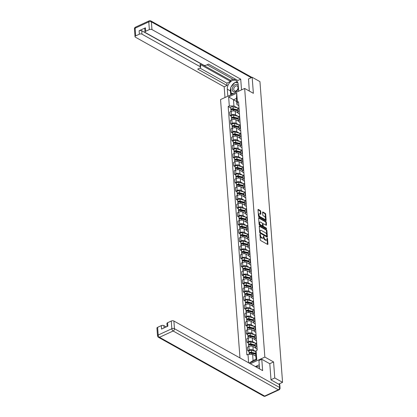 <?xml version="1.0" encoding="UTF-8"?>
<svg xmlns="http://www.w3.org/2000/svg" width="417" height="417" viewBox="0 0 417 417"><rect width="100%" height="100%" fill="white"/><g stroke="black" fill="none" stroke-linecap="round" stroke-linejoin="round"><path stroke-width="0.63" d="M260.083 233.989L260.265 239.822A0.61 0.318 65.2 0 0 260.688 240.562L267.594 244.425A0.61 0.318 65.2 0 0 267.813 244.451A0.61 0.318 65.2 0 0 267.938 244.112L267.516 238.498L267.073 237.956L267.036 238.92A1.955 1.016 65.2 0 1 266.625 240.01A1.955 1.016 65.2 0 1 265.937 239.926L265.358 239.603A1.955 1.016 65.2 0 1 264.003 237.226L263.653 235.98L263.466 236.929A1.955 1.016 65.2 0 1 263.059 238.013A1.955 1.016 65.2 0 1 262.366 237.93L261.793 237.612A1.955 1.016 65.2 0 1 260.437 235.235L260.083 233.989M260.714 211.294A0.61 0.318 65.2 0 0 260.286 210.549L258.352 209.47A0.61 0.318 65.2 0 0 258.133 209.443A0.61 0.318 65.2 0 0 258.008 209.782L258.477 216.016A0.61 0.318 65.2 0 0 258.9 216.762L265.806 220.619A0.61 0.318 65.2 0 0 266.02 220.645A0.61 0.318 65.2 0 0 266.15 220.306L265.681 214.072A0.61 0.318 65.2 0 0 265.259 213.327L262.918 212.018A0.61 0.318 65.2 0 0 262.7 211.992A0.61 0.318 65.2 0 0 262.574 212.331L262.773 215A0.61 0.318 65.2 0 0 263.195 215.745L264.357 216.392A1.632 0.85 65.2 0 1 265.41 217.919A1.632 0.85 65.2 0 1 265.149 219.29A1.632 0.85 65.2 0 1 264.571 219.222L260.026 216.678A1.632 0.85 65.2 0 1 258.973 215.151A1.632 0.85 65.2 0 1 259.233 213.78A1.632 0.85 65.2 0 1 259.812 213.853L260.568 214.275A0.61 0.318 65.2 0 0 260.787 214.302A0.61 0.318 65.2 0 0 260.912 213.963L260.714 211.294L260.229 211.518A0.61 0.318 65.2 0 0 259.807 210.773L258.003 209.767M270.993 379.731L274.777 377.984L273.573 361.94L264.858 357.072L244.659 88.446L253.374 93.319L252.17 77.275L259.947 81.623L282.559 382.332L278.624 384.146M274.777 377.984L282.559 382.332M259.588 225.899A0.61 0.318 65.2 0 0 259.369 225.873A0.61 0.318 65.2 0 0 259.244 226.212L259.713 232.451A0.61 0.318 65.2 0 0 260.135 233.192L267.042 237.054A0.61 0.318 65.2 0 0 267.255 237.08A0.61 0.318 65.2 0 0 267.386 236.741L266.916 230.502A0.61 0.318 65.2 0 0 266.494 229.762L259.588 225.899L259.249 226.056M265.394 221.766A0.61 0.318 65.2 0 1 265.817 222.511L266.301 222.287L266.499 224.956A0.61 0.318 65.2 0 1 266.369 225.295A0.61 0.318 65.2 0 1 266.155 225.269L263.356 223.705A0.61 0.318 65.2 0 0 263.137 223.679A0.61 0.318 65.2 0 0 263.012 224.018L263.143 225.79A0.61 0.318 65.2 0 0 263.565 226.53L266.484 228.162L266.541 228.902L259.515 224.977A0.61 0.318 65.2 0 1 259.093 224.231L258.623 217.997L265.394 221.766L265.874 221.542L258.967 217.684A0.61 0.318 65.2 0 0 258.754 217.658A0.61 0.318 65.2 0 0 258.623 217.997M266.301 222.287A0.61 0.318 65.2 0 0 265.874 221.542M250.648 388.832L258.707 393.335M244.659 88.446L220.546 99.564L239.978 357.963M252.17 77.275L248.386 79.021M257.153 349.201L256.179 348.659A2.862 1.423 -4.3 0 1 255.543 347.846A2.862 1.423 -4.3 0 1 256.601 346.631L256.95 346.47M255.564 347.955L252.926 346.48A2.862 1.423 175.7 0 0 248.907 346.501L249.173 350.051A2.862 1.423 -4.3 0 1 253.192 350.035L255.725 351.453M249.173 350.051L247.703 350.733L249.032 351.474M256.679 342.915L256.335 343.076A2.862 1.423 175.7 0 0 255.277 344.296L255.287 347.804M248.907 346.501L247.437 347.179L247.703 350.733M256.523 340.804L255.548 340.256A2.862 1.423 -4.3 0 1 254.912 339.448A2.862 1.423 -4.3 0 1 255.97 338.229L256.319 338.072M248.402 343.076L247.072 342.331L248.542 341.653A2.862 1.423 -4.3 0 1 252.561 341.638L255.095 343.055M256.048 334.517L255.699 334.679A2.862 1.423 175.7 0 0 254.646 335.899L254.912 339.448M254.928 339.558L252.29 338.083A2.862 1.423 175.7 0 0 248.277 338.104L246.807 338.781L247.072 342.331M255.892 332.406L254.917 331.859A2.862 1.423 -4.3 0 1 254.281 331.051A2.862 1.423 -4.3 0 1 255.34 329.831L255.684 329.67M247.771 334.679L246.442 333.934L247.912 333.256A2.862 1.423 -4.3 0 1 251.931 333.24L254.464 334.658M255.418 326.12L255.068 326.282A2.862 1.423 175.7 0 0 254.016 327.501L254.281 331.051M254.297 331.161L251.66 329.685A2.862 1.423 175.7 0 0 247.646 329.706L246.176 330.384L246.442 333.934M255.261 324.009L254.287 323.462A2.862 1.423 -4.3 0 1 253.651 322.654A2.862 1.423 -4.3 0 1 254.704 321.434L255.053 321.272M247.14 326.282L245.811 325.536L247.281 324.859A2.862 1.423 -4.3 0 1 251.295 324.843L253.833 326.256M254.787 317.723L254.438 317.884A2.862 1.423 175.7 0 0 253.385 319.104L253.651 322.654M253.666 322.763L251.029 321.288A2.862 1.423 175.7 0 0 247.015 321.304L245.545 321.987L245.811 325.536M254.631 315.612L253.656 315.064A2.862 1.423 -4.3 0 1 253.02 314.256A2.862 1.423 -4.3 0 1 254.073 313.037L254.422 312.875M246.51 317.884L245.18 317.139L246.65 316.461A2.862 1.423 -4.3 0 1 250.664 316.446L253.202 317.858M254.156 309.325L253.807 309.482A2.862 1.423 175.7 0 0 252.754 310.701L253.02 314.256M253.036 314.366L250.398 312.891A2.862 1.423 175.7 0 0 246.384 312.906L244.909 313.584L245.18 317.139M253.995 307.209L253.025 306.667A2.862 1.423 -4.3 0 1 252.389 305.859A2.862 1.423 -4.3 0 1 253.442 304.639L253.791 304.478M245.874 309.482L244.544 308.742L246.02 308.064A2.862 1.423 -4.3 0 1 250.033 308.048L252.566 309.461M253.526 300.928L253.176 301.084A2.862 1.423 175.7 0 0 252.118 302.304L252.129 305.812M252.405 305.969L249.767 304.493A2.862 1.423 175.7 0 0 245.749 304.509L244.279 305.187L244.544 308.742M253.364 298.812L252.394 298.27A2.862 1.423 -4.3 0 1 251.759 297.462A2.862 1.423 -4.3 0 1 252.811 296.242L253.161 296.08M245.243 301.084L243.914 300.344L245.384 299.667A2.862 1.423 -4.3 0 1 249.402 299.646L251.936 301.064M252.895 292.526L252.546 292.687A2.862 1.423 175.7 0 0 251.487 293.907L251.759 297.462M251.774 297.571L249.137 296.096A2.862 1.423 175.7 0 0 245.118 296.112L243.648 296.789L243.914 300.344M252.733 290.414L251.759 289.872A2.862 1.423 -4.3 0 1 251.123 289.064A2.862 1.423 -4.3 0 1 252.181 287.845L252.53 287.683M244.612 292.687L243.283 291.947L244.753 291.269A2.862 1.423 -4.3 0 1 248.772 291.248L251.305 292.666M252.259 284.128L251.915 284.29A2.862 1.423 175.7 0 0 250.857 285.509L251.123 289.064M251.143 289.169L248.506 287.699A2.862 1.423 175.7 0 0 244.487 287.714L243.017 288.392L243.283 291.947M252.103 282.017L251.128 281.475A2.862 1.423 -4.3 0 1 250.492 280.667A2.862 1.423 -4.3 0 1 251.55 279.447L251.899 279.286M243.981 284.29L242.652 283.55L244.122 282.872A2.862 1.423 -4.3 0 1 248.141 282.851L250.674 284.269M251.628 275.731L251.279 275.892A2.862 1.423 175.7 0 0 250.226 277.112L250.492 280.667M250.508 280.771L247.87 279.301A2.862 1.423 175.7 0 0 243.856 279.317L242.386 279.995L242.652 283.55M251.472 273.62L250.497 273.078A2.862 1.423 -4.3 0 1 249.861 272.27A2.862 1.423 -4.3 0 1 250.919 271.05L251.263 270.888M243.351 275.892L242.022 275.152L243.492 274.469A2.862 1.423 -4.3 0 1 247.51 274.454L250.044 275.872M250.998 267.333L250.648 267.495A2.862 1.423 175.7 0 0 249.595 268.715L249.606 272.223M249.877 272.374L247.239 270.899A2.862 1.423 175.7 0 0 243.226 270.92L241.756 271.597L242.022 275.152M250.841 265.222L249.866 264.68A2.862 1.423 -4.3 0 1 249.23 263.867A2.862 1.423 -4.3 0 1 250.283 262.647L250.633 262.491M242.72 267.495L241.391 266.75L242.861 266.072A2.862 1.423 -4.3 0 1 246.874 266.056L249.413 267.474M250.367 258.936L250.018 259.098A2.862 1.423 175.7 0 0 248.965 260.317L249.23 263.867M249.246 263.977L246.609 262.502A2.862 1.423 175.7 0 0 242.595 262.522L241.125 263.2L241.391 266.75M250.21 256.825L249.236 256.278A2.862 1.423 -4.3 0 1 248.6 255.47A2.862 1.423 -4.3 0 1 249.653 254.25L250.002 254.094M242.089 259.098L240.76 258.352L242.23 257.675A2.862 1.423 -4.3 0 1 246.244 257.659L248.782 259.077M249.736 250.539L249.387 250.7A2.862 1.423 175.7 0 0 248.334 251.92L248.6 255.47M248.615 255.579L245.978 254.104A2.862 1.423 175.7 0 0 241.964 254.125L240.489 254.803L240.76 258.352M249.575 248.428L248.605 247.88A2.862 1.423 -4.3 0 1 247.969 247.072A2.862 1.423 -4.3 0 1 249.022 245.853L249.371 245.691M241.453 250.7L240.129 249.955L241.599 249.277A2.862 1.423 -4.3 0 1 245.613 249.262L248.146 250.68M249.105 242.141L248.756 242.303A2.862 1.423 175.7 0 0 247.703 243.523L247.969 247.072M247.985 247.182L245.347 245.707A2.862 1.423 175.7 0 0 241.328 245.728L239.858 246.405L240.129 249.955M248.944 240.03L247.974 239.483A2.862 1.423 -4.3 0 1 247.338 238.675A2.862 1.423 -4.3 0 1 248.391 237.455L248.74 237.294M240.823 242.303L239.494 241.558L240.969 240.88A2.862 1.423 -4.3 0 1 244.982 240.864L247.516 242.277M248.475 233.744L248.125 233.906A2.862 1.423 175.7 0 0 247.067 235.125L247.338 238.675M247.354 238.785L244.716 237.309A2.862 1.423 175.7 0 0 240.698 237.325L239.228 238.008L239.494 241.558M248.313 231.633L247.338 231.086A2.862 1.423 -4.3 0 1 246.702 230.278A2.862 1.423 -4.3 0 1 247.761 229.058L248.11 228.897M240.192 233.906L238.863 233.16L240.333 232.483A2.862 1.423 -4.3 0 1 244.352 232.467L246.885 233.88M247.844 225.347L247.495 225.503A2.862 1.423 175.7 0 0 246.437 226.723L246.447 230.231M246.723 230.387L244.086 228.912A2.862 1.423 175.7 0 0 240.067 228.928L238.597 229.605L238.863 233.16M247.682 223.231L246.708 222.688A2.862 1.423 -4.3 0 1 246.072 221.88A2.862 1.423 -4.3 0 1 247.13 220.661L247.479 220.499M239.561 225.503L238.232 224.763L239.702 224.085A2.862 1.423 -4.3 0 1 243.721 224.065L246.254 225.482M247.208 216.949L246.864 217.106A2.862 1.423 175.7 0 0 245.806 218.326L246.072 221.88M246.093 221.99L243.45 220.515A2.862 1.423 175.7 0 0 239.436 220.53L237.966 221.208L238.232 224.763M247.052 214.833L246.077 214.291A2.862 1.423 -4.3 0 1 245.441 213.483A2.862 1.423 -4.3 0 1 246.499 212.263L246.843 212.102M238.931 217.106L237.601 216.366L239.071 215.688A2.862 1.423 -4.3 0 1 243.09 215.667L245.623 217.085M246.577 208.547L246.228 208.708A2.862 1.423 175.7 0 0 245.175 209.928L245.441 213.483M245.457 213.593L242.819 212.117A2.862 1.423 175.7 0 0 238.805 212.133L237.336 212.811L237.601 216.366M246.421 206.436L245.446 205.894A2.862 1.423 -4.3 0 1 244.81 205.086A2.862 1.423 -4.3 0 1 245.863 203.866L246.212 203.704M238.3 208.708L236.971 207.968L238.441 207.291A2.862 1.423 -4.3 0 1 242.454 207.27L244.993 208.688M245.947 200.15L245.597 200.311A2.862 1.423 175.7 0 0 244.544 201.531L244.81 205.086M244.826 205.19L242.188 203.72A2.862 1.423 175.7 0 0 238.175 203.736L236.705 204.413L236.971 207.968M245.79 198.039L244.815 197.496A2.862 1.423 -4.3 0 1 244.18 196.688A2.862 1.423 -4.3 0 1 245.232 195.469L245.582 195.307M237.669 200.311L236.34 199.571L237.81 198.893A2.862 1.423 -4.3 0 1 241.824 198.873L244.362 200.29M245.316 191.752L244.967 191.914A2.862 1.423 175.7 0 0 243.914 193.134L243.924 196.642M244.195 196.793L241.558 195.323A2.862 1.423 175.7 0 0 237.544 195.338L236.069 196.016L236.34 199.571M245.154 189.641L244.185 189.099A2.862 1.423 -4.3 0 1 243.549 188.291A2.862 1.423 -4.3 0 1 244.602 187.071L244.951 186.91M237.033 191.914L235.709 191.174L237.179 190.491A2.862 1.423 -4.3 0 1 241.193 190.475L243.726 191.893M244.685 183.355L244.336 183.516A2.862 1.423 175.7 0 0 243.283 184.736L243.293 188.244M243.564 188.395L240.927 186.92A2.862 1.423 175.7 0 0 236.908 186.941L235.438 187.619L235.709 191.174M244.524 181.244L243.554 180.702A2.862 1.423 -4.3 0 1 242.918 179.889A2.862 1.423 -4.3 0 1 243.971 178.669L244.32 178.512M236.403 183.516L235.073 182.771L236.548 182.093A2.862 1.423 -4.3 0 1 240.562 182.078L243.095 183.496M244.054 174.958L243.705 175.119A2.862 1.423 175.7 0 0 242.647 176.339L242.918 179.889M242.934 179.998L240.296 178.523A2.862 1.423 175.7 0 0 236.277 178.544L234.807 179.221L235.073 182.771M243.893 172.847L242.918 172.299A2.862 1.423 -4.3 0 1 242.287 171.491A2.862 1.423 -4.3 0 1 243.34 170.272L243.69 170.115M235.772 175.119L234.443 174.374L235.913 173.696A2.862 1.423 -4.3 0 1 239.931 173.68L242.465 175.098M243.424 166.56L243.075 166.722A2.862 1.423 175.7 0 0 242.016 167.942L242.287 171.491M242.303 171.601L239.666 170.126A2.862 1.423 175.7 0 0 235.647 170.146L234.177 170.824L234.443 174.374M243.262 164.449L242.287 163.902A2.862 1.423 -4.3 0 1 241.651 163.094A2.862 1.423 -4.3 0 1 242.71 161.874L243.059 161.713M235.141 166.722L233.812 165.976L235.282 165.299A2.862 1.423 -4.3 0 1 239.301 165.283L241.834 166.701M242.788 158.163L242.444 158.324A2.862 1.423 175.7 0 0 241.386 159.544L241.651 163.094M241.672 163.203L239.035 161.728A2.862 1.423 175.7 0 0 235.016 161.749L233.546 162.427L233.812 165.976M242.631 156.052L241.657 155.505A2.862 1.423 -4.3 0 1 241.021 154.697A2.862 1.423 -4.3 0 1 242.079 153.477L242.428 153.315M234.51 158.324L233.181 157.579L234.651 156.901A2.862 1.423 -4.3 0 1 238.67 156.886L241.203 158.298M242.157 149.766L241.808 149.927A2.862 1.423 175.7 0 0 240.755 151.147L240.765 154.655M241.036 154.806L238.399 153.331A2.862 1.423 175.7 0 0 234.385 153.347L232.915 154.029L233.181 157.579M242.001 147.649L241.026 147.107A2.862 1.423 -4.3 0 1 240.39 146.299A2.862 1.423 -4.3 0 1 241.448 145.08L241.792 144.918M233.88 149.927L232.55 149.182L234.02 148.504A2.862 1.423 -4.3 0 1 238.034 148.488L240.573 149.901M241.526 141.368L241.177 141.525A2.862 1.423 175.7 0 0 240.124 142.744L240.39 146.299M240.406 146.409L237.768 144.934A2.862 1.423 175.7 0 0 233.755 144.949L232.285 145.627L232.55 149.182M241.37 139.252L240.395 138.71A2.862 1.423 -4.3 0 1 239.759 137.902A2.862 1.423 -4.3 0 1 240.812 136.682L241.162 136.521M233.249 141.525L231.92 140.784L233.39 140.107A2.862 1.423 -4.3 0 1 237.403 140.086L239.942 141.504M240.896 132.971L240.546 133.127A2.862 1.423 175.7 0 0 239.494 134.347L239.759 137.902M239.775 138.011L237.137 136.536A2.862 1.423 175.7 0 0 233.124 136.552L231.649 137.229L231.92 140.784M240.739 130.855L239.765 130.312A2.862 1.423 -4.3 0 1 239.129 129.505A2.862 1.423 -4.3 0 1 240.182 128.285L240.531 128.123M232.618 133.127L231.289 132.387L232.759 131.709A2.862 1.423 -4.3 0 1 236.773 131.689L239.306 133.106M240.265 124.568L239.916 124.73A2.862 1.423 175.7 0 0 238.863 125.95L239.129 129.505M239.144 129.614L236.507 128.139A2.862 1.423 175.7 0 0 232.488 128.155L231.018 128.832L231.289 132.387M240.103 122.457L239.134 121.915A2.862 1.423 -4.3 0 1 238.498 121.107A2.862 1.423 -4.3 0 1 239.551 119.888L239.9 119.726M231.982 124.73L230.653 123.99L232.128 123.312A2.862 1.423 -4.3 0 1 236.142 123.291L238.675 124.709M239.634 116.171L239.285 116.333A2.862 1.423 175.7 0 0 238.227 117.552L238.237 121.06M238.514 121.211L235.876 119.742A2.862 1.423 175.7 0 0 231.857 119.757L230.387 120.435L230.653 123.99M239.473 114.06L238.498 113.518A2.862 1.423 -4.3 0 1 237.867 112.71A2.862 1.423 -4.3 0 1 238.92 111.49L239.269 111.329M231.352 116.333L230.022 115.592L231.492 114.915A2.862 1.423 -4.3 0 1 235.511 114.894L238.044 116.312M239.004 107.774L238.654 107.935A2.862 1.423 175.7 0 0 237.596 109.155L237.607 112.663M237.883 112.814L235.245 111.344A2.862 1.423 175.7 0 0 231.227 111.36L229.757 112.037L230.022 115.592M255.845 356.16L252.619 354.356L253.083 360.549L256.074 359.167L255.605 352.975L256.09 350.64L257.221 350.118L238.545 101.738L237.414 102.259L236.929 104.594L236.465 98.402L233.473 99.783L233.942 105.97L237.414 107.914M256.09 350.64L256.768 359.683L249.262 363.15M248.621 362.79L247.99 354.377L252.619 354.356M233.942 105.97L229.314 105.991L228.182 106.517L246.859 354.898L247.99 354.377M229.314 105.991L228.636 96.947L236.736 93.215L237.414 102.259M264.858 357.072L250.351 363.76M273.573 361.94L269.736 363.713M236.705 101.586L228.636 96.947M238.842 105.663L236.929 104.594M230.721 107.935L228.182 106.517M256.768 359.683L256.074 359.167M249.168 363.098L253.083 360.549M236.465 98.402L236.736 93.215M259.874 234.594L259.953 235.454A1.955 1.016 65.2 0 0 261.308 237.831L261.793 237.612M263.059 238.013L262.574 238.237A1.955 1.016 65.2 0 1 261.881 238.154L261.308 237.831M266.625 240.01L266.145 240.234A1.955 1.016 65.2 0 1 265.452 240.15L264.878 239.827A1.955 1.016 65.2 0 1 263.523 237.45L263.44 236.585M267.938 244.112L267.459 244.331A0.61 0.318 65.2 0 0 267.459 244.331L267.01 238.581M266.906 236.976A0.61 0.318 65.2 0 0 266.906 236.96L266.437 230.726A0.61 0.318 65.2 0 0 266.01 229.981L259.244 226.202M260.203 232.17L260.5 232.691L266.562 236.079L266.75 235.089A1.955 1.016 65.2 0 0 265.394 232.712L261.245 230.398A1.955 1.016 65.2 0 0 260.557 230.314A1.955 1.016 65.2 0 0 260.145 231.404L260.203 232.17L259.723 232.389L260.02 232.91L260.5 232.691M266.317 236.189L260.02 232.91M260.557 230.314L260.072 230.538A1.955 1.016 65.2 0 0 259.666 231.623L260.145 231.404M259.723 232.389L259.666 231.623M265.817 222.511L266.02 225.18A0.61 0.318 65.2 0 0 266.02 225.18L266.499 224.956M262.872 223.924A0.61 0.318 65.2 0 0 262.658 223.898A0.61 0.318 65.2 0 0 262.528 224.242L262.663 226.009A0.61 0.318 65.2 0 0 263.085 226.754L265.999 228.38L266.484 228.162M266.265 228.745L265.999 228.38M260.448 222.079A1.632 0.85 65.2 0 0 259.869 222.011A1.632 0.85 65.2 0 0 259.609 223.376A1.632 0.85 65.2 0 0 260.661 224.904L262.262 225.8A0.61 0.318 65.2 0 0 262.481 225.826A0.61 0.318 65.2 0 0 262.606 225.488L262.475 223.715A0.61 0.318 65.2 0 0 262.048 222.975L260.448 222.079M259.869 222.011L259.39 222.23A1.632 0.85 65.2 0 0 259.129 223.601A1.632 0.85 65.2 0 0 260.177 225.128L260.661 224.904M262.481 225.826L261.996 226.05A0.61 0.318 65.2 0 1 261.782 226.024L260.177 225.128M260.432 214.197A0.61 0.318 65.2 0 0 260.432 214.182L260.229 211.518M259.233 213.78L258.748 214.004A1.632 0.85 65.2 0 0 258.488 215.375A1.632 0.85 65.2 0 0 259.541 216.903L260.026 216.678M265.149 219.29L264.665 219.514A1.632 0.85 65.2 0 1 264.086 219.441L259.541 216.903M265.671 220.541A0.61 0.318 65.2 0 0 265.665 220.53L265.202 214.291A0.61 0.318 65.2 0 0 264.774 213.551L262.574 212.321M255.668 353.809L251.097 352.673A0.745 0.37 175.7 0 0 250.33 352.714A0.745 0.37 175.7 0 0 249.965 353.069A0.745 0.37 175.7 0 0 250.106 353.267M255.631 353.329L251.519 352.308A1.553 0.771 175.7 0 0 249.924 352.391A1.553 0.771 175.7 0 0 249.157 353.131A1.553 0.771 175.7 0 0 249.496 353.564M255.913 351.5L251.373 350.369A1.553 0.771 175.7 0 0 249.778 350.452A1.553 0.771 175.7 0 0 249.012 351.192L249.157 353.131M254.761 354.012L253.385 353.246M255.704 354.247L251.587 353.22A1.553 0.771 175.7 0 0 249.992 353.303A1.553 0.771 175.7 0 0 249.225 354.043L249.251 354.372M255.371 345.495L250.466 344.275A0.745 0.37 175.7 0 0 249.7 344.317A0.745 0.37 175.7 0 0 249.335 344.671A0.745 0.37 175.7 0 0 249.475 344.869M255.334 345.015L250.888 343.91A1.553 0.771 175.7 0 0 249.293 343.994A1.553 0.771 175.7 0 0 248.527 344.734A1.553 0.771 175.7 0 0 248.866 345.167M255.97 343.269L250.742 341.971A1.553 0.771 175.7 0 0 249.147 342.055A1.553 0.771 175.7 0 0 248.381 342.795L248.527 344.734M254.13 345.615L252.754 344.843M255.402 345.928L250.956 344.823A1.553 0.771 175.7 0 0 249.361 344.906A1.553 0.771 175.7 0 0 248.595 345.646L248.668 346.61M254.735 337.098L249.835 335.878A0.745 0.37 175.7 0 0 249.069 335.92A0.745 0.37 175.7 0 0 248.699 336.274A0.745 0.37 175.7 0 0 248.845 336.472M254.698 336.618L250.257 335.513A1.553 0.771 175.7 0 0 248.662 335.596A1.553 0.771 175.7 0 0 247.896 336.337A1.553 0.771 175.7 0 0 248.23 336.769M255.34 334.872L250.111 333.574A1.553 0.771 175.7 0 0 248.516 333.657A1.553 0.771 175.7 0 0 247.75 334.398L247.896 336.337M253.494 337.217L252.123 336.446M254.771 337.53L250.325 336.425A1.553 0.771 175.7 0 0 248.73 336.509A1.553 0.771 175.7 0 0 247.964 337.249L248.037 338.213M254.917 339.469L254.657 339.407M259.525 368.883A7 4.858 -60.8 0 0 259.51 368.221L258.931 360.575L261.777 359.261L262.632 370.619L173.889 321.022L174.468 328.721L279.63 387.497L279.411 384.589L271.008 379.892L269.794 363.744L261.777 359.261M259.249 364.776L255.371 366.564M166.227 326.923L163.907 325.625L164.079 327.918M157.621 327.329L158.199 335.028A1.866 0.928 175.7 0 0 157.511 335.821L156.933 328.122A1.866 0.928 -4.3 0 1 157.621 327.329L161.285 325.641A1.866 0.928 -4.3 0 1 163.907 325.625M167.139 326.506L166.915 323.519A1.866 0.928 -4.3 0 1 167.603 322.727L171.267 321.038A1.866 0.928 -4.3 0 1 173.889 321.022M161.285 325.641L161.546 329.086L167.863 326.172L167.603 322.727M279.411 384.589A1.866 0.928 -4.3 0 1 279.828 385.115L280.047 388.024A1.866 0.928 175.7 0 0 279.63 387.497A1.866 1.293 119.2 0 1 278.306 389.78L173.138 331.004L159.497 337.296L264.659 396.072L278.306 389.78A1.866 0.975 -114.8 0 0 278.968 389.859A1.866 1.866 0 0 0 280.047 388.024M227.828 96.207L227.301 89.202A7 4.858 -60.8 0 1 230.174 82.118A7 4.858 -60.8 0 1 236.142 80.59A7 4.858 -60.8 0 1 238.154 84.198L238.68 91.203M241.521 89.89L240.718 79.173L237.872 80.486L208.552 64.098L206.285 65.141A1.866 0.928 175.7 0 1 203.668 65.156L145.413 32.599A1.866 0.928 175.7 0 1 145.001 32.073L144.741 28.627A1.866 0.928 -4.3 0 1 145.429 27.83L139.111 30.743A1.866 0.928 -4.3 0 1 141.733 30.733L230.476 80.33L232.889 79.22M207.061 64.786L233.984 79.829L235.469 79.141M230.476 80.33L230.559 81.409L226.848 83.119L227.025 85.485L224.179 86.799L135.436 37.202A1.866 0.928 175.7 0 1 135.019 36.675A1.866 0.928 175.7 0 1 135.707 35.878L139.372 34.189L139.111 30.743M224.987 97.515L224.179 86.799M240.718 79.173L151.97 29.576A1.866 0.928 175.7 0 0 149.354 29.586L145.689 31.275A1.866 0.928 175.7 0 0 145.001 32.073M141.733 30.733L141.994 34.178L200.243 66.73A1.866 0.928 175.7 0 1 200.655 67.262A1.866 0.928 175.7 0 1 199.967 68.054L197.705 69.102L227.025 85.485M141.994 34.178A1.866 0.928 175.7 0 0 139.372 34.189M248.537 78.954L249.288 91.036M200.243 66.73L200.066 64.364L230.559 81.409M200.066 64.364A1.866 0.928 -4.3 0 1 200.478 64.89L200.655 67.262M199.925 68.075L226.848 83.119M230.69 94.888L230.392 90.927L227.301 89.202M237.45 81.873A7 4.858 -60.8 0 0 235.219 82.436M234.714 82.712A7 4.858 -60.8 0 0 231.206 86.793M230.747 88.008A7 4.858 -60.8 0 0 230.392 90.927M231.372 93.325L231.461 94.534M237.904 82.874L235.339 82.457M255.944 366.882L256.346 366.418L259.41 366.955M238.258 85.605A4.045 2.804 -60.8 0 0 235.162 84.708A4.045 2.804 -60.8 0 0 232.29 89.655A4.045 2.804 -60.8 0 0 235.688 91.709A4.045 2.804 -60.8 0 0 238.446 88.107M236.069 90.864A2.768 1.923 -60.8 0 0 237.945 88.44A2.768 1.923 -60.8 0 0 237.237 86.048A2.768 1.923 -60.8 0 0 235.709 86.069A2.768 1.923 -60.8 0 0 233.828 88.493A2.768 1.923 -60.8 0 0 234.536 90.885A2.768 1.923 -60.8 0 0 236.069 90.864M233.478 93.601L231.138 93.194L230.7 87.382L234.99 82.394L237.914 82.905M238.649 90.781L238.029 91.505M232.597 94.007L231.138 93.194M254.104 328.7L249.204 327.481A0.745 0.37 175.7 0 0 248.438 327.522A0.745 0.37 175.7 0 0 248.068 327.877A0.745 0.37 175.7 0 0 248.214 328.075M254.068 328.221L249.621 327.116A1.553 0.771 175.7 0 0 248.032 327.194A1.553 0.771 175.7 0 0 247.265 327.934A1.553 0.771 175.7 0 0 247.599 328.372M254.709 326.475L249.481 325.177A1.553 0.771 175.7 0 0 247.886 325.26A1.553 0.771 175.7 0 0 247.119 326L247.265 327.934M252.864 328.815L251.493 328.049M254.135 329.133L249.694 328.028A1.553 0.771 175.7 0 0 248.099 328.111A1.553 0.771 175.7 0 0 247.333 328.851L247.406 329.816M253.473 320.303L248.574 319.083A0.745 0.37 175.7 0 0 247.807 319.125A0.745 0.37 175.7 0 0 247.437 319.479A0.745 0.37 175.7 0 0 247.583 319.677L247.573 319.245M253.437 319.823L248.991 318.713A1.553 0.771 175.7 0 0 247.401 318.796A1.553 0.771 175.7 0 0 246.629 319.537A1.553 0.771 175.7 0 0 246.968 319.975M254.078 318.077L248.845 316.779A1.553 0.771 175.7 0 0 247.255 316.863A1.553 0.771 175.7 0 0 246.489 317.603L246.629 319.537M252.233 320.418L250.862 319.651M253.505 320.736L249.064 319.631A1.553 0.771 175.7 0 0 247.469 319.714A1.553 0.771 175.7 0 0 246.702 320.454L246.775 321.418M252.843 311.906L247.938 310.686A0.745 0.37 175.7 0 0 247.177 310.722A0.745 0.37 175.7 0 0 246.807 311.082A0.745 0.37 175.7 0 0 246.953 311.28M252.806 311.421L248.36 310.316A1.553 0.771 175.7 0 0 246.765 310.399A1.553 0.771 175.7 0 0 245.999 311.139A1.553 0.771 175.7 0 0 246.338 311.577M253.442 309.68L248.214 308.382A1.553 0.771 175.7 0 0 246.619 308.46A1.553 0.771 175.7 0 0 245.853 309.2L245.999 311.139M251.602 312.02L250.231 311.254M252.874 312.338L248.428 311.233A1.553 0.771 175.7 0 0 246.838 311.317A1.553 0.771 175.7 0 0 246.072 312.057L246.139 313.021M252.212 303.508L247.307 302.289A0.745 0.37 175.7 0 0 246.546 302.325A0.745 0.37 175.7 0 0 246.176 302.685A0.745 0.37 175.7 0 0 246.322 302.883M252.176 303.023L247.729 301.918A1.553 0.771 175.7 0 0 246.134 302.002A1.553 0.771 175.7 0 0 245.368 302.742A1.553 0.771 175.7 0 0 245.707 303.18M252.811 301.282L247.583 299.979A1.553 0.771 175.7 0 0 245.988 300.063A1.553 0.771 175.7 0 0 245.222 300.803L245.368 302.742M250.971 303.623L249.595 302.857M252.243 303.941L247.797 302.836A1.553 0.771 175.7 0 0 246.202 302.919A1.553 0.771 175.7 0 0 245.436 303.659L245.509 304.624M251.581 295.111L246.676 293.891A0.745 0.37 175.7 0 0 245.91 293.928A0.745 0.37 175.7 0 0 245.545 294.282A0.745 0.37 175.7 0 0 245.686 294.48M251.545 294.626L247.099 293.521A1.553 0.771 175.7 0 0 245.504 293.604A1.553 0.771 175.7 0 0 244.737 294.345A1.553 0.771 175.7 0 0 245.076 294.777M252.181 292.885L246.953 291.582A1.553 0.771 175.7 0 0 245.358 291.665A1.553 0.771 175.7 0 0 244.591 292.406L244.737 294.345M250.341 295.226L248.965 294.459M251.613 295.544L247.166 294.438A1.553 0.771 175.7 0 0 245.571 294.522A1.553 0.771 175.7 0 0 244.805 295.262L244.878 296.221M251.759 297.483L251.498 297.415M250.951 286.708L246.046 285.494A0.745 0.37 175.7 0 0 245.279 285.53A0.745 0.37 175.7 0 0 244.915 285.885A0.745 0.37 175.7 0 0 245.055 286.083L245.045 285.655M250.914 286.229L246.468 285.124A1.553 0.771 175.7 0 0 244.873 285.207A1.553 0.771 175.7 0 0 244.107 285.947A1.553 0.771 175.7 0 0 244.445 286.38M251.55 284.488L246.322 283.185A1.553 0.771 175.7 0 0 244.727 283.268A1.553 0.771 175.7 0 0 243.961 284.008L244.107 285.947M249.71 286.828L248.334 286.062M250.982 287.146L246.536 286.041A1.553 0.771 175.7 0 0 244.941 286.119A1.553 0.771 175.7 0 0 244.174 286.865L244.247 287.824M251.128 289.085L250.867 289.017M250.315 278.311L245.415 277.091A0.745 0.37 175.7 0 0 244.649 277.133A0.745 0.37 175.7 0 0 244.279 277.487A0.745 0.37 175.7 0 0 244.425 277.686M250.278 277.831L245.837 276.726A1.553 0.771 175.7 0 0 244.242 276.81A1.553 0.771 175.7 0 0 243.476 277.55A1.553 0.771 175.7 0 0 243.815 277.983M250.919 276.09L245.691 274.787A1.553 0.771 175.7 0 0 244.096 274.871A1.553 0.771 175.7 0 0 243.33 275.611L243.476 277.55M249.074 278.431L247.703 277.665M250.351 278.749L245.905 277.644A1.553 0.771 175.7 0 0 244.31 277.722A1.553 0.771 175.7 0 0 243.544 278.462L243.617 279.426M250.497 280.683L250.236 280.62M249.684 269.914L244.784 268.694A0.745 0.37 175.7 0 0 244.018 268.736A0.745 0.37 175.7 0 0 243.648 269.09A0.745 0.37 175.7 0 0 243.794 269.288M249.647 269.434L245.201 268.329A1.553 0.771 175.7 0 0 243.611 268.412A1.553 0.771 175.7 0 0 242.845 269.153A1.553 0.771 175.7 0 0 243.179 269.585M250.289 267.693L245.06 266.39A1.553 0.771 175.7 0 0 243.465 266.473A1.553 0.771 175.7 0 0 242.699 267.214L242.845 269.153M248.443 270.034L247.072 269.267M249.72 270.352L245.274 269.241A1.553 0.771 175.7 0 0 243.679 269.325A1.553 0.771 175.7 0 0 242.913 270.065L242.986 271.029M249.053 261.516L244.153 260.297A0.745 0.37 175.7 0 0 243.387 260.338A0.745 0.37 175.7 0 0 243.017 260.693A0.745 0.37 175.7 0 0 243.163 260.891M249.017 261.037L244.57 259.932A1.553 0.771 175.7 0 0 242.981 260.015A1.553 0.771 175.7 0 0 242.209 260.755A1.553 0.771 175.7 0 0 242.548 261.188M249.658 259.291L244.425 257.993A1.553 0.771 175.7 0 0 242.835 258.076A1.553 0.771 175.7 0 0 242.068 258.816L242.209 260.755M247.813 261.636L246.442 260.865M249.085 261.949L244.643 260.844A1.553 0.771 175.7 0 0 243.048 260.927A1.553 0.771 175.7 0 0 242.282 261.668L242.355 262.632M248.423 253.119L243.518 251.899A0.745 0.37 175.7 0 0 242.757 251.941A0.745 0.37 175.7 0 0 242.386 252.295A0.745 0.37 175.7 0 0 242.532 252.493M248.386 252.639L243.94 251.534A1.553 0.771 175.7 0 0 242.345 251.613A1.553 0.771 175.7 0 0 241.579 252.358A1.553 0.771 175.7 0 0 241.917 252.791M249.027 250.893L243.794 249.595A1.553 0.771 175.7 0 0 242.204 249.679A1.553 0.771 175.7 0 0 241.433 250.419L241.579 252.358M247.182 253.239L245.811 252.467M248.454 253.552L244.008 252.447A1.553 0.771 175.7 0 0 242.418 252.53A1.553 0.771 175.7 0 0 241.651 253.27L241.719 254.234M247.792 244.722L242.887 243.502A0.745 0.37 175.7 0 0 242.126 243.544A0.745 0.37 175.7 0 0 241.756 243.898A0.745 0.37 175.7 0 0 241.902 244.096L241.886 243.664M247.755 244.242L243.309 243.137A1.553 0.771 175.7 0 0 241.714 243.215A1.553 0.771 175.7 0 0 240.948 243.955A1.553 0.771 175.7 0 0 241.287 244.393M248.391 242.496L243.163 241.198A1.553 0.771 175.7 0 0 241.568 241.281A1.553 0.771 175.7 0 0 240.802 242.022L240.948 243.955M246.551 244.836L245.175 244.07M247.823 245.154L243.377 244.049A1.553 0.771 175.7 0 0 241.787 244.133A1.553 0.771 175.7 0 0 241.016 244.873L241.089 245.837M247.161 236.324L242.256 235.105A0.745 0.37 175.7 0 0 241.49 235.146A0.745 0.37 175.7 0 0 241.125 235.501A0.745 0.37 175.7 0 0 241.266 235.699M247.125 235.845L242.678 234.735A1.553 0.771 175.7 0 0 241.083 234.818A1.553 0.771 175.7 0 0 240.317 235.558A1.553 0.771 175.7 0 0 240.656 235.996M247.761 234.099L242.532 232.801A1.553 0.771 175.7 0 0 240.937 232.884A1.553 0.771 175.7 0 0 240.171 233.624L240.317 235.558M245.921 236.439L244.544 235.673M247.192 236.757L242.746 235.652A1.553 0.771 175.7 0 0 241.151 235.735A1.553 0.771 175.7 0 0 240.385 236.475L240.458 237.44M247.338 238.696L247.078 238.633M246.53 227.927L241.625 226.707A0.745 0.37 175.7 0 0 240.859 226.744A0.745 0.37 175.7 0 0 240.494 227.103A0.745 0.37 175.7 0 0 240.635 227.301M246.494 227.442L242.048 226.337A1.553 0.771 175.7 0 0 240.453 226.421A1.553 0.771 175.7 0 0 239.686 227.161A1.553 0.771 175.7 0 0 240.025 227.599M247.13 225.701L241.902 224.403A1.553 0.771 175.7 0 0 240.307 224.482A1.553 0.771 175.7 0 0 239.54 225.222L239.686 227.161M245.29 228.042L243.914 227.275M246.562 228.36L242.115 227.255A1.553 0.771 175.7 0 0 240.52 227.338A1.553 0.771 175.7 0 0 239.754 228.078L239.827 229.042M245.894 219.53L240.995 218.31A0.745 0.37 175.7 0 0 240.228 218.346A0.745 0.37 175.7 0 0 239.864 218.706A0.745 0.37 175.7 0 0 240.004 218.904M245.858 219.045L241.417 217.94A1.553 0.771 175.7 0 0 239.822 218.023A1.553 0.771 175.7 0 0 239.056 218.763A1.553 0.771 175.7 0 0 239.394 219.201M246.499 217.304L241.271 216.001A1.553 0.771 175.7 0 0 239.676 216.084A1.553 0.771 175.7 0 0 238.91 216.824L239.056 218.763M244.654 219.644L243.283 218.878M245.931 219.962L241.485 218.857A1.553 0.771 175.7 0 0 239.89 218.941A1.553 0.771 175.7 0 0 239.123 219.681L239.196 220.645M246.077 221.901L245.816 221.834M245.264 211.132L240.364 209.913A0.745 0.37 175.7 0 0 239.598 209.949A0.745 0.37 175.7 0 0 239.228 210.304A0.745 0.37 175.7 0 0 239.374 210.502L239.363 210.074M245.227 210.648L240.786 209.542A1.553 0.771 175.7 0 0 239.191 209.626A1.553 0.771 175.7 0 0 238.425 210.366A1.553 0.771 175.7 0 0 238.759 210.799M245.868 208.907L240.64 207.603A1.553 0.771 175.7 0 0 239.045 207.687A1.553 0.771 175.7 0 0 238.279 208.427L238.425 210.366M244.023 211.247L242.652 210.481M245.3 211.565L240.854 210.46A1.553 0.771 175.7 0 0 239.259 210.543A1.553 0.771 175.7 0 0 238.493 211.283L238.566 212.243M245.446 213.504L245.186 213.436M244.633 202.73L239.733 201.515A0.745 0.37 175.7 0 0 238.967 201.552A0.745 0.37 175.7 0 0 238.597 201.906A0.745 0.37 175.7 0 0 238.743 202.104M244.597 202.25L240.15 201.145A1.553 0.771 175.7 0 0 238.56 201.229A1.553 0.771 175.7 0 0 237.794 201.969A1.553 0.771 175.7 0 0 238.128 202.401M245.238 200.509L240.004 199.206A1.553 0.771 175.7 0 0 238.415 199.29A1.553 0.771 175.7 0 0 237.648 200.03L237.794 201.969M243.392 202.85L242.022 202.083M244.664 203.168L240.223 202.063A1.553 0.771 175.7 0 0 238.628 202.141A1.553 0.771 175.7 0 0 237.862 202.886L237.935 203.845M244.002 194.332L239.097 193.113A0.745 0.37 175.7 0 0 238.336 193.154A0.745 0.37 175.7 0 0 237.966 193.509A0.745 0.37 175.7 0 0 238.112 193.707M243.966 193.853L239.52 192.748A1.553 0.771 175.7 0 0 237.925 192.831A1.553 0.771 175.7 0 0 237.158 193.571A1.553 0.771 175.7 0 0 237.497 194.004M244.607 192.112L239.374 190.809A1.553 0.771 175.7 0 0 237.784 190.892A1.553 0.771 175.7 0 0 237.012 191.632L237.158 193.571M242.762 194.452L241.391 193.686M244.034 194.77L239.587 193.665A1.553 0.771 175.7 0 0 237.998 193.743A1.553 0.771 175.7 0 0 237.231 194.484L237.299 195.448M243.372 185.935L238.467 184.715A0.745 0.37 175.7 0 0 237.706 184.757A0.745 0.37 175.7 0 0 237.336 185.112A0.745 0.37 175.7 0 0 237.482 185.31M243.335 185.456L238.889 184.35A1.553 0.771 175.7 0 0 237.294 184.434A1.553 0.771 175.7 0 0 236.528 185.174A1.553 0.771 175.7 0 0 236.866 185.607M243.971 183.715L238.743 182.411A1.553 0.771 175.7 0 0 237.148 182.495A1.553 0.771 175.7 0 0 236.382 183.235L236.528 185.174M242.131 186.055L240.755 185.289M243.403 186.368L238.957 185.263A1.553 0.771 175.7 0 0 237.367 185.346A1.553 0.771 175.7 0 0 236.595 186.086L236.668 187.051M242.741 177.538L237.836 176.318A0.745 0.37 175.7 0 0 237.07 176.36A0.745 0.37 175.7 0 0 236.705 176.714A0.745 0.37 175.7 0 0 236.851 176.912L236.835 176.48M242.704 177.058L238.258 175.953A1.553 0.771 175.7 0 0 236.663 176.037A1.553 0.771 175.7 0 0 235.897 176.777A1.553 0.771 175.7 0 0 236.236 177.209M243.34 175.312L238.112 174.014A1.553 0.771 175.7 0 0 236.517 174.097A1.553 0.771 175.7 0 0 235.751 174.838L235.897 176.777M241.5 177.658L240.124 176.886M242.772 177.97L238.326 176.865A1.553 0.771 175.7 0 0 236.731 176.949A1.553 0.771 175.7 0 0 235.965 177.689L236.038 178.653M242.918 179.909L242.658 179.847M242.11 169.14L237.205 167.921A0.745 0.37 175.7 0 0 236.439 167.962A0.745 0.37 175.7 0 0 236.074 168.317A0.745 0.37 175.7 0 0 236.215 168.515M242.074 168.661L237.627 167.556A1.553 0.771 175.7 0 0 236.032 167.634A1.553 0.771 175.7 0 0 235.266 168.379A1.553 0.771 175.7 0 0 235.605 168.812M242.71 166.915L237.482 165.617A1.553 0.771 175.7 0 0 235.886 165.7A1.553 0.771 175.7 0 0 235.12 166.44L235.266 168.379M240.87 169.26L239.494 168.489M242.141 169.573L237.695 168.468A1.553 0.771 175.7 0 0 236.1 168.551A1.553 0.771 175.7 0 0 235.334 169.292L235.407 170.256M242.287 171.512L242.027 171.45M241.474 160.743L236.575 159.523A0.745 0.37 175.7 0 0 235.808 159.565A0.745 0.37 175.7 0 0 235.443 159.919A0.745 0.37 175.7 0 0 235.584 160.118M241.438 160.264L236.997 159.158A1.553 0.771 175.7 0 0 235.402 159.237A1.553 0.771 175.7 0 0 234.635 159.977A1.553 0.771 175.7 0 0 234.974 160.415M242.079 158.517L236.851 157.219A1.553 0.771 175.7 0 0 235.256 157.303A1.553 0.771 175.7 0 0 234.49 158.043L234.635 159.977M240.234 160.858L238.863 160.092M241.511 161.176L237.065 160.071A1.553 0.771 175.7 0 0 235.469 160.154A1.553 0.771 175.7 0 0 234.703 160.894L234.776 161.859M241.657 163.115L241.396 163.052M240.844 152.346L235.944 151.126A0.745 0.37 175.7 0 0 235.178 151.168A0.745 0.37 175.7 0 0 234.807 151.522A0.745 0.37 175.7 0 0 234.953 151.72M240.807 151.866L236.366 150.756A1.553 0.771 175.7 0 0 234.771 150.839A1.553 0.771 175.7 0 0 234.005 151.579A1.553 0.771 175.7 0 0 234.338 152.017M241.448 150.12L236.22 148.822A1.553 0.771 175.7 0 0 234.625 148.9A1.553 0.771 175.7 0 0 233.859 149.646L234.005 151.579M239.603 152.46L238.232 151.694M240.88 152.778L236.434 151.673A1.553 0.771 175.7 0 0 234.839 151.757A1.553 0.771 175.7 0 0 234.073 152.497L234.145 153.461M240.213 143.948L235.313 142.729A0.745 0.37 175.7 0 0 234.547 142.765A0.745 0.37 175.7 0 0 234.177 143.125A0.745 0.37 175.7 0 0 234.323 143.323M240.176 143.464L235.73 142.359A1.553 0.771 175.7 0 0 234.14 142.442A1.553 0.771 175.7 0 0 233.374 143.182A1.553 0.771 175.7 0 0 233.708 143.62M240.817 141.723L235.584 140.425A1.553 0.771 175.7 0 0 233.994 140.503A1.553 0.771 175.7 0 0 233.228 141.243L233.374 143.182M238.972 144.063L237.601 143.297M240.244 144.381L235.803 143.276A1.553 0.771 175.7 0 0 234.208 143.359A1.553 0.771 175.7 0 0 233.442 144.1L233.515 145.064M239.582 135.551L234.677 134.331A0.745 0.37 175.7 0 0 233.916 134.368A0.745 0.37 175.7 0 0 233.546 134.727A0.745 0.37 175.7 0 0 233.692 134.926L233.682 134.493M239.546 135.066L235.099 133.961A1.553 0.771 175.7 0 0 233.51 134.045A1.553 0.771 175.7 0 0 232.738 134.785A1.553 0.771 175.7 0 0 233.077 135.223M240.187 133.325L234.953 132.022A1.553 0.771 175.7 0 0 233.364 132.106A1.553 0.771 175.7 0 0 232.592 132.846L232.738 134.785M238.342 135.666L236.971 134.9M239.613 135.984L235.167 134.879A1.553 0.771 175.7 0 0 233.577 134.962A1.553 0.771 175.7 0 0 232.811 135.702L232.879 136.667M238.951 127.149L234.046 125.934A0.745 0.37 175.7 0 0 233.285 125.97A0.745 0.37 175.7 0 0 232.915 126.325A0.745 0.37 175.7 0 0 233.061 126.523M238.915 126.669L234.469 125.564A1.553 0.771 175.7 0 0 232.874 125.647A1.553 0.771 175.7 0 0 232.107 126.387A1.553 0.771 175.7 0 0 232.446 126.82M239.551 124.928L234.323 123.625A1.553 0.771 175.7 0 0 232.728 123.708A1.553 0.771 175.7 0 0 231.961 124.448L232.107 126.387M237.711 127.268L236.335 126.502M238.983 127.586L234.536 126.481A1.553 0.771 175.7 0 0 232.947 126.565A1.553 0.771 175.7 0 0 232.175 127.305L232.248 128.264M238.321 118.751L233.416 117.537A0.745 0.37 175.7 0 0 232.65 117.573A0.745 0.37 175.7 0 0 232.285 117.928A0.745 0.37 175.7 0 0 232.431 118.126M238.284 118.272L233.838 117.167A1.553 0.771 175.7 0 0 232.243 117.25A1.553 0.771 175.7 0 0 231.477 117.99A1.553 0.771 175.7 0 0 231.816 118.423M238.92 116.531L233.692 115.228A1.553 0.771 175.7 0 0 232.097 115.311A1.553 0.771 175.7 0 0 231.331 116.051L231.477 117.99M237.08 118.871L235.704 118.105M238.352 119.189L233.906 118.084A1.553 0.771 175.7 0 0 232.311 118.162A1.553 0.771 175.7 0 0 231.544 118.908L231.617 119.867M237.69 110.354L232.785 109.134A0.745 0.37 175.7 0 0 232.019 109.176A0.745 0.37 175.7 0 0 231.654 109.53A0.745 0.37 175.7 0 0 231.795 109.728M237.654 109.874L233.207 108.769A1.553 0.771 175.7 0 0 231.612 108.853A1.553 0.771 175.7 0 0 230.846 109.593A1.553 0.771 175.7 0 0 231.185 110.025M238.289 108.133L233.061 106.83A1.553 0.771 175.7 0 0 231.466 106.914A1.553 0.771 175.7 0 0 230.7 107.654L230.846 109.593M236.449 110.474L235.073 109.707M237.721 110.792L233.275 109.687A1.553 0.771 175.7 0 0 231.68 109.765A1.553 0.771 175.7 0 0 230.914 110.505L230.987 111.469M231.857 119.757L232.128 123.312M232.488 128.155L232.759 131.709M233.124 136.552L233.39 140.107M233.755 144.949L234.02 148.504M234.385 153.347L234.651 156.901M235.016 161.749L235.282 165.299M235.647 170.146L235.913 173.696M236.277 178.544L236.548 182.093M236.908 186.941L237.179 190.491M237.544 195.338L237.81 198.893M238.175 203.736L238.441 207.291M238.805 212.133L239.071 215.688M239.436 220.53L239.702 224.085M240.067 228.928L240.333 232.483M240.698 237.325L240.969 240.88M241.328 245.728L241.599 249.277M241.964 254.125L242.23 257.675M242.595 262.522L242.861 266.072M243.226 270.92L243.492 274.469M243.856 279.317L244.122 282.872M244.487 287.714L244.753 291.269M245.118 296.112L245.384 299.667M245.749 304.509L246.02 308.064M246.384 312.906L246.65 316.461M247.015 321.304L247.281 324.859M247.646 329.706L247.912 333.256M248.277 338.104L248.542 341.653M231.227 111.36L231.492 114.915M235.245 111.344L235.511 114.894M235.876 119.742L236.142 123.291M239.285 116.333L239.551 119.888M236.507 128.139L236.773 131.689M239.916 124.73L240.182 128.285M237.137 136.536L237.403 140.086M240.546 133.127L240.812 136.682M237.768 144.934L238.034 148.488M241.177 141.525L241.448 145.08M238.399 153.331L238.67 156.886M241.808 149.927L242.079 153.477M239.035 161.728L239.301 165.283M242.444 158.324L242.71 161.874M239.666 170.126L239.931 173.68M243.075 166.722L243.34 170.272M240.296 178.523L240.562 182.078M243.705 175.119L243.971 178.669M240.927 186.92L241.193 190.475M244.336 183.516L244.602 187.071M241.558 195.323L241.824 198.873M244.967 191.914L245.232 195.469M242.188 203.72L242.454 207.27M245.597 200.311L245.863 203.866M242.819 212.117L243.09 215.667M246.228 208.708L246.499 212.263M243.45 220.515L243.721 224.065M246.864 217.106L247.13 220.661M244.086 228.912L244.352 232.467M247.495 225.503L247.761 229.058M244.716 237.309L244.982 240.864M248.125 233.906L248.391 237.455M245.347 245.707L245.613 249.262M248.756 242.303L249.022 245.853M245.978 254.104L246.244 257.659M249.387 250.7L249.653 254.25M246.609 262.502L246.874 266.056M250.018 259.098L250.283 262.647M247.239 270.899L247.51 274.454M250.648 267.495L250.919 271.05M247.87 279.301L248.141 282.851M251.279 275.892L251.55 279.447M248.506 287.699L248.772 291.248M251.915 284.29L252.181 287.845M249.137 296.096L249.402 299.646M252.546 292.687L252.811 296.242M249.767 304.493L250.033 308.048M253.176 301.084L253.442 304.639M250.398 312.891L250.664 316.446M253.807 309.482L254.073 313.037M251.029 321.288L251.295 324.843M254.438 317.884L254.704 321.434M251.66 329.685L251.931 333.24M255.068 326.282L255.34 329.831M252.29 338.083L252.561 341.638M255.699 334.679L255.97 338.229M252.926 346.48L253.192 350.035M256.335 343.076L256.601 346.631M238.654 107.935L238.92 111.49M279.479 384.63L279.416 383.781M259.953 235.454L260.437 235.235M261.881 238.154L262.366 237.93M263.466 236.726L263.951 236.502M263.523 237.45L264.003 237.226M264.878 239.827L265.358 239.603M265.452 240.15L265.937 239.926M267.036 238.717L267.516 238.498M259.9 234.729L260.38 234.505M266.01 229.981L266.494 229.762M266.437 230.726L266.916 230.502M266.906 236.96L267.386 236.741M266.082 236.298L266.562 236.079M258.634 217.841L258.967 217.684M262.528 224.242L263.012 224.018M262.663 226.009L263.143 225.79M263.085 226.754L263.565 226.53M261.782 226.024L262.262 225.8M260.432 214.182L260.912 213.963M264.086 219.441L264.571 219.222M262.58 212.175L262.918 212.018M264.774 213.551L265.259 213.327M265.202 214.291L265.681 214.072M265.665 220.53L266.15 220.306M258.014 209.621L258.352 209.47M259.807 210.773L260.286 210.549M250.127 353.262L250.096 352.834M251.519 352.308L251.373 350.369M251.67 354.361L251.587 353.22M249.496 344.864L249.465 344.437M250.888 343.91L250.742 341.971M251.05 346.074L250.956 344.823M248.866 336.467L248.834 336.039M250.257 335.513L250.111 333.574M250.419 337.671L250.325 336.425M157.511 335.821A1.866 1.866 0 0 0 158.465 337.311A1.866 1.293 119.2 0 0 159.497 337.296A1.866 0.975 -114.8 0 1 158.199 335.028L171.846 328.737L171.267 321.038M171.846 328.737A1.866 0.975 65.2 0 0 173.138 331.004A1.866 1.293 119.2 0 0 174.468 328.721A1.866 0.928 175.7 0 0 171.846 328.737M265.321 396.15A1.866 0.975 65.2 0 1 264.659 396.072A1.866 1.293 119.2 0 1 263.627 396.082A1.866 1.866 0 0 0 265.321 396.15L278.968 389.859M145.429 27.83L145.689 31.275M149.354 29.586L148.775 21.887L135.129 28.184L135.707 35.878M251.263 77.692L151.392 21.877L151.97 29.576M148.775 21.887A1.866 0.928 -4.3 0 1 151.392 21.877A1.866 1.293 119.2 0 0 150.855 20.918A1.866 1.866 0 0 0 149.166 20.85A1.866 0.975 65.2 0 0 148.775 21.887M135.129 28.184A1.866 0.975 -114.8 0 1 135.52 27.141A1.866 1.866 0 0 0 134.441 28.976A1.866 0.928 -4.3 0 1 135.129 28.184M248.235 328.07L248.204 327.642M249.621 327.116L249.481 325.177M249.788 329.274L249.694 328.028M248.991 318.713L248.845 316.779M249.157 320.876L249.064 319.631M246.973 311.275L246.937 310.847M248.36 310.316L248.214 308.382M248.522 312.479L248.428 311.233M246.338 302.872L246.306 302.45M247.729 301.918L247.583 299.979M247.891 304.082L247.797 302.836M245.707 294.475L245.676 294.053M247.099 293.521L246.953 291.582M247.26 295.684L247.166 294.438M246.468 285.124L246.322 283.185M246.629 287.287L246.536 286.041M244.445 277.68L244.414 277.253M245.837 276.726L245.691 274.787M245.999 278.89L245.905 277.644M243.815 269.283L243.783 268.856M245.201 268.329L245.06 266.39M245.368 270.492L245.274 269.241M243.184 260.886L243.153 260.458M244.57 259.932L244.425 257.993M244.737 262.095L244.643 260.844M242.553 252.488L242.517 252.061M243.94 251.534L243.794 249.595M244.101 253.692L244.008 252.447M243.309 243.137L243.163 241.198M243.471 245.295L243.377 244.049M241.287 235.694L241.255 235.266M242.678 234.735L242.532 232.801M242.84 236.898L242.746 235.652M240.656 227.296L240.625 226.869M242.048 226.337L241.902 224.403M242.209 228.5L242.115 227.255M240.025 218.894L239.994 218.472M241.417 217.94L241.271 216.001M241.579 220.103L241.485 218.857M240.786 209.542L240.64 207.603M240.948 211.706L240.854 210.46M238.764 202.099L238.732 201.677M240.15 201.145L240.004 199.206M240.317 203.308L240.223 202.063M238.133 193.702L238.097 193.274M239.52 192.748L239.374 190.809M239.681 194.911L239.587 193.665M237.497 185.304L237.466 184.877M238.889 184.35L238.743 182.411M239.05 186.514L238.957 185.263M238.258 175.953L238.112 174.014M238.42 178.111L238.326 176.865M236.236 168.51L236.204 168.082M237.627 167.556L237.482 165.617M237.789 169.714L237.695 168.468M235.605 160.112L235.574 159.685M236.997 159.158L236.851 157.219M237.158 161.316L237.065 160.071M234.974 151.715L234.943 151.288M236.366 150.756L236.22 148.822M236.528 152.919L236.434 151.673M234.344 143.318L234.312 142.89M235.73 142.359L235.584 140.425M235.897 144.522L235.803 143.276M235.099 133.961L234.953 132.022M235.261 136.124L235.167 134.879M233.082 126.518L233.046 126.096M234.469 125.564L234.323 123.625M234.63 127.727L234.536 126.481M232.446 118.12L232.415 117.698M233.838 117.167L233.692 115.228M234 119.33L233.906 118.084M231.816 109.723L231.784 109.296M233.207 108.769L233.061 106.83M233.369 110.932L233.275 109.687M279.656 383.671L279.744 384.886M266.234 236.319L266.713 236.095M262.658 223.898L263.137 223.679M158.465 337.311L263.627 396.082M149.166 20.85L135.52 27.141M134.441 28.976L135.019 36.675M150.855 20.918L251.915 77.395"/></g></svg>
